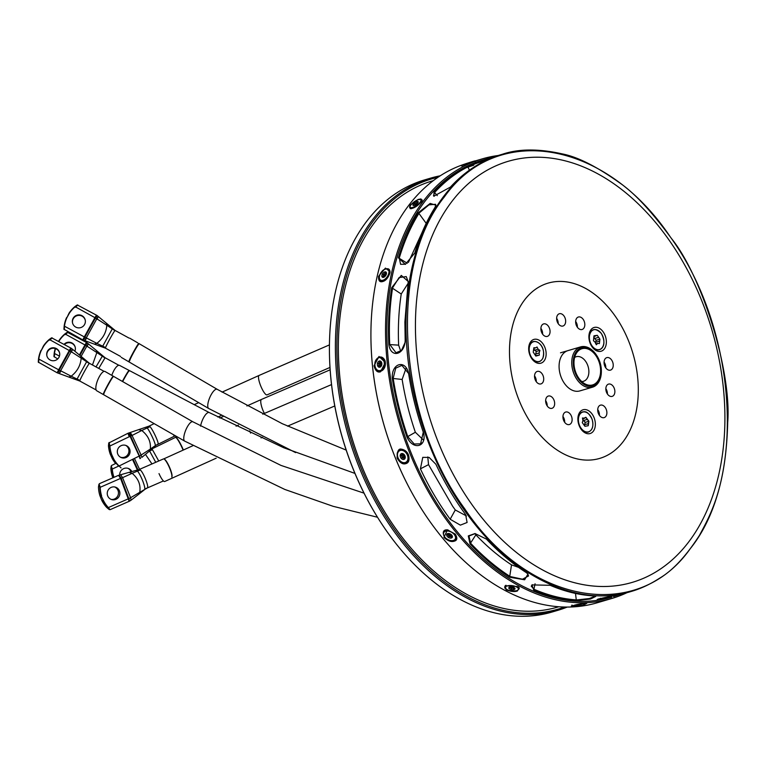 <?xml version="1.0" encoding="UTF-8"?>
<svg xmlns="http://www.w3.org/2000/svg" width="766" height="766" viewBox="0 0 766 766"><rect width="100%" height="100%" fill="white"/><g stroke="black" fill="none" stroke-linecap="round" stroke-linejoin="round"><path stroke-width="1.15" d="M250.252 432.311A10.504 2.288 -112.3 0 1 249.668 430.913A10.504 2.288 -112.3 0 0 250.252 432.311A10.504 2.288 -112.3 0 0 250.597 433.096A10.504 2.288 -112.3 0 1 250.252 432.311M164.719 481.498A10.504 2.288 -112.3 0 1 159.012 473.599A10.504 2.288 -112.3 0 0 164.719 481.498L216.184 458.202L164.719 481.498M263.293 411.15A10.504 2.758 -112 0 1 261.493 399.421L330.136 369.815L261.493 399.421A10.504 2.758 -112 0 0 263.293 411.15A10.504 2.758 -112 0 0 264.366 413.42A10.504 2.758 -112 0 1 263.293 411.15M261.187 387.041A10.504 2.47 -112.2 0 1 259.09 375.436L329.437 344.892L259.09 375.436A10.504 2.47 -112.2 0 0 261.187 387.041A10.504 2.47 -112.2 0 0 267.047 394.873L267.047 394.873A10.504 2.47 -112.2 0 1 261.187 387.041M175.51 436.113A10.504 2.47 -112.2 0 1 173.145 434.514A10.504 2.47 -112.2 0 0 175.51 436.113L175.51 436.113M563.719 420.62A5.247 3.533 73.6 0 0 563.067 418.389M598.485 413.717A5.247 3.533 73.6 0 0 597.834 411.495M604.834 366.205A5.247 3.533 73.6 0 0 604.183 363.984M535.31 379.993A5.247 3.533 73.6 0 0 534.658 377.772M576.425 325.588A5.247 3.533 73.6 0 0 575.773 323.357M541.667 332.482A5.247 3.533 73.6 0 0 541.007 330.261M596.58 355.28A21.008 14.142 73.6 0 0 596.455 355.089A21.008 14.142 73.6 0 0 596.044 354.476A21.008 14.142 73.6 0 0 580.609 346.893A21.008 14.142 73.6 0 0 572.978 371.041A21.008 14.142 73.6 0 0 592.482 387.194A21.008 14.142 73.6 0 0 601.358 371.711A21.008 14.142 73.6 0 0 601.358 371.481M596.312 354.888A19.954 13.434 73.6 0 0 574.739 354.476A19.954 13.434 73.6 0 0 583.941 384.331A19.954 13.434 73.6 0 0 601.358 371.261A19.954 13.434 73.6 0 0 596.704 355.462A19.954 13.434 73.6 0 0 596.312 354.888M595.824 355.529A18.872 12.716 73.6 0 0 576.338 353.308A18.872 12.716 73.6 0 0 585.415 384.111A18.872 12.716 73.6 0 0 599.452 377.772A18.872 12.716 73.6 0 0 595.824 355.529M581.729 381.545A12.811 8.627 73.6 0 0 583.462 381.305A12.811 8.627 73.6 0 0 585.636 361.351A12.811 8.627 73.6 0 0 576.223 356.726A12.811 8.627 73.6 0 0 574.634 357.463M408.096 282.903L408.249 281.534L401.298 275.406L391.713 287.71C388.86 305.912 387.902 324.851 388.831 344.518C390.842 359.005 405.07 354.811 405.214 339.692L404.888 322.007L408.096 282.903M465.651 514.685L462.08 509.696C452.218 495.573 443.495 480.435 435.902 464.273L429.113 457.417L422.765 457.359L420.419 468.84C428.002 485.002 436.725 500.141 446.588 514.254L450.159 519.252L460.366 525.141L467.097 522.489L465.651 514.685M631.107 591.486L597.145 599.596L600.113 599.663L611.9 597.135A227.885 153.468 -106.4 0 1 444.5 514.876A227.885 153.468 -106.4 0 1 483.145 159.931L502.343 154.272C518.649 148.709 538.622 148.585 562.273 153.899C577.516 156.839 596.503 166.394 619.244 182.567C634.2 192.726 651.617 211.387 671.495 238.542C701.867 275.99 731.789 371.194 727.7 422.64C726.044 486.343 711.174 513.747 699.406 535.444C685.943 556.355 672.596 570.66 659.373 578.34C649.97 584.41 640.548 588.786 631.107 591.486C576.405 608.654 508.442 574.519 463.698 509.218C422.009 450.561 399.459 366.225 407.617 295.149C414.799 223.624 452.045 168.396 502.343 154.272M408.68 373.578C405.492 358.928 391.263 363.161 392.288 378.385C395.4 398.291 400.292 417.843 406.966 437.032C413.257 451.021 427.485 446.827 423.349 432.206C416.685 412.998 411.792 393.456 408.68 373.578L401.901 365.372L395.725 368.14L393.169 378.28C396.281 398.109 401.154 417.585 407.799 436.716L414.195 444.002L420.572 443.83L423.292 432.158C416.647 413.027 411.773 393.542 408.661 373.712M486.41 539.082L475.035 533.548L468.304 535.913L470.018 543.898C482.503 557.179 495.698 568.295 509.61 577.229L524.633 579.785L527.994 574.031L525.993 572.403C512.09 563.46 498.896 552.353 486.41 539.082M550.132 585.291L531.939 584.908L533.73 590.107C548.016 596.216 562.225 599.74 576.367 600.678L590.5 599.012L595.728 596.436L592.76 595.852C578.608 594.914 564.398 591.39 550.132 585.291M434.743 207.845L435.931 205.24L430.186 203.421L418.37 212.661C410.04 226.008 403.385 241.06 398.416 257.807L405.348 264.375L414.799 252.981C419.787 236.225 426.432 221.183 434.743 207.845M484.007 161.377L486.573 159.864L480.579 161.291L467.633 166.203C455.272 172.398 444.079 180.958 434.063 191.883L433.805 196.192L450.456 187.057C460.481 176.123 471.665 167.562 484.007 161.377M613.537 596.657L621.638 593.909M408.23 281.792L406.248 276.593L399.086 277.589L392.594 287.844C389.76 305.988 388.793 324.861 389.722 344.461L396.012 352.753L401.441 350.483L405.109 342.44M405.204 341.387L404.888 322.17M427.773 456.948L428.539 464.646L452.639 506.249L455.282 509.974L466.475 515.958M627.191 592.597A229.149 154.311 -106.4 0 1 611.814 598.476A229.149 154.311 -106.4 0 1 443.485 515.757A229.149 154.311 -106.4 0 1 482.341 158.849A229.149 154.311 -106.4 0 1 498.206 155.498M475.255 533.567L468.945 536.047L470.697 543.324C483.145 556.556 496.301 567.625 510.156 576.539L522.498 579.211L528.54 575.965L527.726 573.753M532.274 584.717L531.24 586.191L534.237 589.399C548.475 595.479 562.637 598.993 576.731 599.931L589.37 598.533L595.182 596.197M435.816 205.642L435.567 204.273L428.96 204.867L419.165 212.996C410.873 226.305 404.247 241.3 399.287 257.989L400.57 264.299L405.597 264.251M483.786 162.095C491.561 158.313 478.175 162.258 468.294 166.662C455.981 172.838 444.826 181.37 434.839 192.256L433.46 195.742L434.236 196.22M597.93 599.108L617.999 594.588M408 283.516L401.231 294C398.741 310.421 397.88 327.465 398.636 345.15L400.704 351.134M470.937 503.176A219.488 147.809 -106.4 0 1 516.926 159.165A219.488 147.809 -106.4 0 1 722.616 453.261A219.488 147.809 -106.4 0 1 470.937 503.176M611.814 598.476L597.212 602.775A229.149 154.311 -106.4 0 1 428.883 520.057A229.149 154.311 -106.4 0 1 424.345 513.364A229.149 154.311 -106.4 0 1 370.926 331.984A229.149 154.311 -106.4 0 1 464.656 164.115M455.224 534.065L447.478 529.88L443.907 537.397C447.813 540.911 451.251 542.175 454.209 541.189C457.283 540.403 457.618 538.029 455.224 534.065L455.722 534.716M408.45 454.793C400.819 446.138 397.047 447.248 397.133 458.125C399.929 462.808 402.82 464.646 405.817 463.641C408.853 462.865 409.733 459.916 408.45 454.793M385.346 362.452L378.998 356.477L374.028 365.784C375.35 370.782 377.533 372.783 380.558 371.788L385.346 362.452M382.809 281.495C385.777 280.691 388.142 277.857 389.894 273.012L390.076 271.719L385.432 268.11L378.567 276.344C378.337 280.749 379.745 282.462 382.809 281.495L383.699 281.151M421.31 201.918L422.296 200.089L418.303 199.323L409.982 205.259L410.183 208.649L412.175 208.39C415.115 207.538 418.159 205.384 421.31 201.918M462.836 164.824C460.232 165.896 460.471 165.983 463.574 165.102L475.102 160.994M462.204 165.063L460.998 165.686M584.812 604.364L586.766 603.33L584.707 603.187L571.283 606.021L573.38 606.519L577.87 605.973M517.567 586.555L505.148 585.751L506.249 589.887C510.721 591.591 514.436 591.965 517.376 591.007L519.166 587.704L517.567 586.555M406.171 367.881L402.14 379.457C405.013 397.363 409.417 414.961 415.354 432.263L423.502 440.105M474.824 533.548L475.877 534.84C487.157 546.713 499.039 556.719 511.525 564.858L518.544 567.357M427.112 221.489L408.422 262.412M532.581 425.427A91.365 61.529 -106.4 0 1 551.731 282.233A91.365 61.529 -106.4 0 1 637.35 404.649A91.365 61.529 -106.4 0 1 532.581 425.427M424.297 513.287A228.728 154.033 -106.4 0 1 424.249 513.21A228.728 154.033 -106.4 0 1 370.926 332.166A228.728 154.033 -106.4 0 1 370.926 332.08M466.159 167.754L473.8 165.178M604.326 348.942A12.39 8.349 -106.4 0 1 591.773 346.404A12.39 8.349 -106.4 0 1 588.891 336.6A12.39 8.349 -106.4 0 1 600.659 329.16A12.39 8.349 -106.4 0 1 604.326 348.942M571.053 423.32A6.511 4.385 -106.4 0 1 569.377 424.536A6.511 4.385 -106.4 0 1 563.326 419.529A6.511 4.385 -106.4 0 1 565.691 412.041A6.511 4.385 -106.4 0 1 571.206 415.651A6.511 4.385 -106.4 0 1 571.053 423.32M553.617 407.139A6.406 4.318 -106.4 0 1 551.96 408.326A6.406 4.318 -106.4 0 1 546.014 403.404A6.406 4.318 -106.4 0 1 548.341 396.041A6.406 4.318 -106.4 0 1 553.761 399.593A6.406 4.318 -106.4 0 1 553.617 407.139M605.82 416.426A6.511 4.385 -106.4 0 1 604.135 417.633A6.511 4.385 -106.4 0 1 598.093 412.625A6.511 4.385 -106.4 0 1 600.458 405.147A6.511 4.385 -106.4 0 1 605.973 408.757A6.511 4.385 -106.4 0 1 605.82 416.426M613.825 395.199A6.406 4.318 -106.4 0 1 612.168 396.386A6.406 4.318 -106.4 0 1 606.222 391.464A6.406 4.318 -106.4 0 1 608.549 384.101A6.406 4.318 -106.4 0 1 613.968 387.644A6.406 4.318 -106.4 0 1 613.825 395.199M612.168 368.915A6.511 4.385 -106.4 0 1 610.492 370.122A6.511 4.385 -106.4 0 1 604.441 365.114A6.511 4.385 -106.4 0 1 606.806 357.626A6.511 4.385 -106.4 0 1 612.321 361.236A6.511 4.385 -106.4 0 1 612.168 368.915M542.644 382.703A6.511 4.385 -106.4 0 1 540.959 383.91A6.511 4.385 -106.4 0 1 534.917 378.902A6.511 4.385 -106.4 0 1 537.282 371.414A6.511 4.385 -106.4 0 1 542.797 375.024A6.511 4.385 -106.4 0 1 542.644 382.703M592.482 387.194L579.824 390.919A21.008 14.142 -106.4 0 1 564.389 383.335A21.008 14.142 -106.4 0 1 567.951 350.617M583.759 328.288A6.511 4.385 -106.4 0 1 582.074 329.495A6.511 4.385 -106.4 0 1 576.032 324.497A6.511 4.385 -106.4 0 1 578.397 317.009A6.511 4.385 -106.4 0 1 583.912 320.619A6.511 4.385 -106.4 0 1 583.759 328.288M549.002 335.182A6.511 4.385 -106.4 0 1 547.317 336.398A6.511 4.385 -106.4 0 1 541.265 331.391A6.511 4.385 -106.4 0 1 543.64 323.903A6.511 4.385 -106.4 0 1 549.145 327.513A6.511 4.385 -106.4 0 1 549.002 335.182M564.619 324.841A6.406 4.318 -106.4 0 1 562.962 326.029A6.406 4.318 -106.4 0 1 557.016 321.107A6.406 4.318 -106.4 0 1 559.343 313.734A6.406 4.318 -106.4 0 1 564.762 317.287A6.406 4.318 -106.4 0 1 564.619 324.841M593.324 431.239A12.39 8.349 -106.4 0 1 580.772 428.711A12.39 8.349 -106.4 0 1 577.88 418.897A12.39 8.349 -106.4 0 1 589.657 411.457A12.39 8.349 -106.4 0 1 593.324 431.239M544.119 360.882A12.39 8.349 -106.4 0 1 531.566 358.354A12.39 8.349 -106.4 0 1 528.674 348.54A12.39 8.349 -106.4 0 1 540.442 341.1A12.39 8.349 -106.4 0 1 544.119 360.882M562.953 416.474A6.511 4.385 -106.4 0 1 564.666 422.286M545.631 400.599A6.406 4.318 -106.4 0 1 547.211 405.961M597.719 409.58A6.511 4.385 -106.4 0 1 599.424 415.392M605.849 388.659A6.406 4.318 -106.4 0 1 607.428 394.021M604.068 362.069A6.511 4.385 -106.4 0 1 605.782 367.871M534.544 375.857A6.511 4.385 -106.4 0 1 536.257 381.669M575.659 321.442A6.511 4.385 -106.4 0 1 577.373 327.254M540.892 328.336A6.511 4.385 -106.4 0 1 542.606 334.148M556.633 318.302A6.406 4.318 -106.4 0 1 558.213 323.664M381.822 523.992A224.218 150.988 -106.4 0 1 381.698 523.8A224.218 150.988 -106.4 0 1 329.428 346.337A224.218 150.988 -106.4 0 1 329.428 346.108M567.223 607.065A225.261 151.697 -106.4 0 1 557.84 610.33L551.884 612.082A225.261 151.697 -106.4 0 1 381.947 524.183A225.261 151.697 -106.4 0 1 329.428 345.878A225.261 151.697 -106.4 0 1 424.603 179.905L430.559 178.152A225.261 151.697 -106.4 0 1 440.211 175.807M558.826 606.749L557.696 607.084A222.111 149.571 -106.4 0 1 351.46 436.275A222.111 149.571 -106.4 0 1 432.196 180.958L433.326 180.623M557.84 610.33A225.261 151.697 -106.4 0 1 348.683 437.099A225.261 151.697 -106.4 0 1 430.559 178.152M564.552 607.026A224.218 150.988 -106.4 0 1 350.11 436.677A224.218 150.988 -106.4 0 1 437.989 177.281M582.275 422.602L582.955 420.63L582.457 417.997L584.669 418.226L585.904 417.288L588.92 421.281L588.211 425.733L584.927 426.289L582.275 422.602L582.955 420.63L582.457 417.997L584.669 418.226L582.61 418.83L585.904 417.288L587.216 419.423L583.491 420.515L585.195 422.382L584.525 425.494L584.544 424.728L588.269 423.636L588.211 425.733L584.927 426.289L582.275 422.602M588.92 421.281L585.195 422.382L584.544 424.728L588.269 423.636L588.92 421.281L585.195 422.382L582.687 419.213L583.491 420.515L587.216 419.423L588.92 421.281M599.385 343.58L597.652 343.35L596.321 344.786L594.933 341.99L593.478 340.765L593.956 335.824L597.279 335.307L599.912 339.175L599.385 343.58M597.652 343.35L595.871 343.877M599.299 341.176L595.575 342.278L595.613 343.35M599.912 339.175L596.187 340.276L595.575 342.278M598.409 337.394L594.684 338.486L596.187 340.276M593.947 337.126L594.684 338.486M595.91 335.891L593.956 336.465M537.052 346.998L538.105 349.2L539.944 350.397L539.111 352.954L539.331 355.127L535.836 356.075L533.213 352.14L533.883 347.716L535.578 347.85L537.052 346.998M533.816 349.114L536.219 351.489L535.53 355.501M538.105 349.2L534.381 350.292M535.578 347.85L533.854 348.358M537.56 355.261L535.702 355.807M539.111 352.954L535.386 354.055M539.944 350.397L536.219 351.489M581.212 604.872L575.975 605.466L581.212 604.872M578.502 604.68L578.215 605.351L578.062 604.767M578.215 605.351L578.11 604.757M514.082 589.494A3.15 1.283 7.6 0 1 509.984 589.14A3.15 1.283 7.6 0 1 509.179 587.378A3.15 1.283 7.6 0 1 512.061 587.053A3.15 1.283 7.6 0 1 514.762 588.125A3.15 1.283 7.6 0 1 514.082 589.494M514.101 587.646A2.097 0.862 7.6 0 1 513.737 588.049L514.015 589.341L513.163 588.221A2.097 0.862 7.6 0 1 511.851 588.211L511.094 589.322L511.085 588.039A2.097 0.862 7.6 0 1 510.137 587.532L508.997 588.202L509.936 587.187A2.097 0.862 7.6 0 1 509.936 587.091M513.287 587.321L513.163 588.221M513.814 587.512L513.737 588.049M512.014 587.043L511.851 588.211M511.228 586.986L511.085 588.039M510.204 587.043L510.137 587.532M511.094 589.322L511.41 586.986M451.365 538.029A3.15 1.963 30.2 0 1 446.971 536.018A3.15 1.963 30.2 0 1 448.665 533.5A3.15 1.963 30.2 0 1 451.95 535.405A3.15 1.963 30.2 0 1 451.365 538.029M451.71 535.089A2.097 1.312 30.2 0 1 451.739 535.166L451.863 535.74A2.097 1.312 30.2 0 1 451.749 536.152A2.097 1.312 30.2 0 1 451.423 536.468L451.337 537.866L450.858 536.64A2.097 1.312 30.2 0 1 449.613 536.401L448.589 537.349L448.924 535.989A2.097 1.312 30.2 0 1 448.12 535.032L446.817 535.204L448.005 534.457A2.097 1.312 30.2 0 1 448.12 534.046A2.097 1.312 30.2 0 1 448.436 533.72L449.01 533.557A2.097 1.312 30.2 0 1 449.058 533.548M451.729 535.137L450.858 536.64M451.863 535.74L451.423 536.468M448.924 535.989L449.996 534.151A2.097 1.312 -149.8 0 0 450.686 534.553L449.613 536.401M448.981 533.557L448.12 535.032M448.416 533.739L448.005 534.457M451.26 534.649A2.097 1.312 30.2 0 1 449.661 533.72M449.996 534.151L450.035 534.869L450.686 534.553M448.589 537.349L450.035 534.869M403.912 459.399A3.15 2.308 61.1 0 1 400.197 455.617A3.15 2.308 61.1 0 1 404.075 454.477A3.15 2.308 61.1 0 1 403.912 459.399M404.41 457.963L403.931 459.255L403.845 458.135A2.097 1.532 61.1 0 1 402.744 457.752L401.508 458.403L402.198 457.197A2.097 1.532 61.1 0 1 401.69 455.942L400.369 455.617L401.71 455.215A2.097 1.532 61.1 0 1 402.294 454.343L401.662 453.673L402.868 454.171A2.097 1.532 61.1 0 1 403.96 454.554L404.505 455.109A2.097 1.532 61.1 0 1 405.022 456.364L404.994 457.091A2.097 1.532 61.1 0 1 404.41 457.963M404.774 457.618L403.845 458.135M402.198 457.197L403.835 456.297A2.097 1.532 -118.9 0 0 404.381 456.852L402.744 457.752M401.71 455.215L403.347 454.315A2.097 1.532 -118.9 0 0 403.318 455.042L401.69 455.942M405.166 456.996L404.994 457.091A2.097 1.532 61.1 0 1 403.423 454.257M402.801 454.611L403.318 455.042M403.835 456.297L403.692 457.197L404.381 456.852M401.508 458.403L403.692 457.197M379.917 367.182A3.15 2.241 96 0 1 377.514 363.141A3.15 2.241 96 0 1 381.382 362.002A3.15 2.241 96 0 1 379.917 367.182M380.826 366.119L379.993 367.077L380.262 366.282A2.097 1.494 96 0 1 380.118 366.282A2.097 1.494 96 0 1 379.352 365.861L377.973 366.148L378.998 365.267A2.097 1.494 96 0 1 378.864 363.936L377.676 363.189L379.074 363.17A2.097 1.494 96 0 1 379.85 362.261L379.39 361.169L380.415 362.098A2.097 1.494 96 0 1 380.558 362.098A2.097 1.494 96 0 1 381.324 362.51L381.679 363.113A2.097 1.494 96 0 1 381.813 364.444L381.602 365.2A2.097 1.494 96 0 1 380.826 366.119M380.951 366.033L379.352 365.861M378.998 365.267L380.903 365.468A2.097 1.494 -84 0 0 381.123 365.889M379.074 363.17L380.98 363.371A2.097 1.494 -84 0 0 380.769 364.137L378.864 363.936M381.219 362.404L379.85 362.261M381.171 365.842A2.097 1.494 96 0 1 381.564 362.672M380.98 363.371L380.233 363.457L380.769 364.137M377.676 363.189L380.233 363.457M380.903 365.468L380.692 366.004M383.546 277.33A3.15 1.8 124.3 0 1 381.88 275.454A3.15 1.8 124.3 0 1 384.465 272.016A3.15 1.8 124.3 0 1 386.466 273.452A3.15 1.8 124.3 0 1 383.9 277.196A3.15 1.8 124.3 0 1 383.546 277.33M384.111 277.091L384.178 276.966A2.097 1.197 124.3 0 1 383.68 276.842A2.097 1.197 124.3 0 1 383.479 276.631L382.081 276.526L383.326 276.114A2.097 1.197 124.3 0 1 383.584 274.937L382.665 273.922L384.005 274.247A2.097 1.197 124.3 0 1 384.982 273.414L384.819 272.064L385.547 273.251A2.097 1.197 124.3 0 1 386.054 273.376A2.097 1.197 124.3 0 1 386.255 273.586L386.39 272.82L386.409 273.864L385.547 273.251M383.957 276.957L383.479 276.631M384.446 276.88L383.326 276.114M385.288 276.095L383.584 274.937M385.758 275.444L384.005 274.247M386.294 274.314L384.982 273.414M385.7 275.54L385.346 276.019M382.665 273.922L385.145 275.616M414.157 205.384A3.15 1.044 145 0 1 413.372 205.489A3.15 1.044 145 0 1 414.99 202.645A3.15 1.044 145 0 1 418.207 202.109A3.15 1.044 145 0 1 414.157 205.384L413.104 205.049L414.435 205.135A2.097 0.689 145 0 1 415.048 204.321L414.473 203.229L415.651 203.823A2.097 0.689 145 0 1 416.8 203.162L417.02 201.774L417.365 203A2.097 0.689 145 0 1 417.69 203M415.411 204.838L415.048 204.321M416.072 204.426L415.651 203.823M414.473 203.229L415.536 204.761M466.465 163.78L471.454 162.066L466.465 163.78M187.325 426.873A10.504 3.332 -67.6 0 1 192.927 421.817L281.007 465.422L364.032 493.16L281.007 465.422L192.927 421.817A10.504 3.332 -67.6 0 0 187.325 426.873A10.504 3.332 -67.6 0 0 184.692 441.12L184.692 441.12A10.504 3.332 -67.6 0 1 187.325 426.873M99.398 376.537A10.504 3.332 -67.6 0 1 105.009 371.481L192.927 421.817L105.009 371.481A10.504 3.332 -67.6 0 0 99.398 376.537A10.504 3.332 -67.6 0 0 96.765 390.784A10.504 3.332 -67.6 0 1 99.398 376.537M203.363 418.131A10.504 3.552 -68.6 0 1 209.309 412.596L283.803 447.775L354.945 473.417L283.803 447.775L209.309 412.596A10.504 3.552 -68.6 0 0 203.363 418.131A10.504 3.552 -68.6 0 0 200.577 426.155A10.504 3.552 -68.6 0 1 203.363 418.131M113.665 370.955A10.504 3.552 -68.6 0 1 119.611 365.42L209.309 412.596L119.611 365.42A10.504 3.552 -68.6 0 0 113.665 370.955A10.504 3.552 -68.6 0 0 111.807 375.378A10.504 3.552 -68.6 0 1 113.665 370.955M211.368 394.337A10.504 3.476 -66.9 0 1 217.218 389.329L282.357 423.742L346.184 450.102L282.357 423.742L217.218 389.329A10.504 3.476 -66.9 0 0 211.368 394.337A10.504 3.476 -66.9 0 0 208.716 408.517A10.504 3.476 -66.9 0 1 208.716 408.517A10.504 3.476 -66.9 0 1 208.716 408.517A10.504 3.476 -66.9 0 1 211.368 394.337M157.959 444.223L158.083 444.089C159.022 442.968 152.769 429.429 150.05 426.71L148.987 426.25M154.148 423.636L149.102 426.116M150.05 426.71L147.168 427.945L146.086 427.466M149.121 426.107L128.075 433.23L108.896 442.94M158.083 444.089L155.335 445.63C155.776 443.811 149.925 431.153 147.168 427.945L141.767 430.502L138.723 429.649M174.734 436.017L155.335 445.63L150.347 449.067C151.026 441.781 148.164 435.595 141.767 430.502L132.058 435.452C130.086 431.88 129.684 431.708 130.862 434.935M139.479 455.952L141.107 455.042L141.815 457.417L149.782 450.772L150.347 449.067L141.107 455.042L132.058 435.452L130.344 436.189M140.523 458.336L130.622 436.046C128.554 432.273 128.152 432.101 129.416 435.519M139.986 458.652L139.201 456.096L139.757 455.818L139.192 456.076L130.076 436.342C127.979 432.503 127.568 432.321 128.851 435.797M121.047 467.921L119.056 465.948A30.86 30.18 -66.4 0 1 113.789 459.112L111.74 454.678A30.86 30.18 -66.4 0 1 109.921 446.176L109.136 442.499M117.907 454.391A6.511 6.367 113.6 0 0 129.531 454.104A6.511 6.367 113.6 0 0 119.142 447.085A6.511 6.367 113.6 0 0 117.907 454.391M111.74 454.678L111.396 454.784A31.176 30.487 -66.4 0 1 109.557 446.176L108.753 443.054L108.466 445.707A31.176 30.487 113.6 0 0 110.304 454.315L112.372 458.767A31.176 30.487 113.6 0 0 115.647 463.487M120.53 457.245A6.511 6.367 113.6 0 0 125.72 445.372M113.789 459.112L111.396 454.784L110.304 454.315M139.192 456.076L118.787 466.149A31.176 30.487 -66.4 0 1 113.454 459.246L112.372 458.767M183.352 450.025A9.766 1.341 -116.1 0 0 176.142 437.52L175.73 437.376A10.082 1.388 -116.1 0 0 175.51 437.367L151.496 449.115M183.112 450.13A10.082 1.388 -116.1 0 0 175.73 437.376M158.734 460.988L152.444 449.719L151.381 449.249M152.444 449.719L149.561 450.954M155.747 462.291L149.59 450.983M151.965 463.937L145.607 454.592M139.565 469.338L134.452 458.461M137.995 469.817L133.045 459.102M137.382 469.979L132.48 459.38M114 477.323A30.86 30.18 -66.4 0 1 112.324 469.185L111.3 465.939M131.79 471.521A6.511 6.367 113.6 0 0 119.716 474.997M113.674 477.467A31.176 30.487 -66.4 0 1 111.951 469.185L111.147 466.063L110.859 468.715A31.176 30.487 113.6 0 0 112.707 477.323L112.918 477.793M130.967 471.779A6.511 6.367 113.6 0 0 128.114 468.371M112.707 477.323L113.358 477.601M171.967 476.663A9.766 1.915 -113.5 0 0 169.545 467.27A9.766 1.915 -113.5 0 0 164.317 459.112L163.924 458.949A10.082 1.982 -113.5 0 0 163.484 458.92L139.221 469.491M171.814 477.065A10.082 1.982 -113.5 0 0 169.324 467.375A10.082 1.982 -113.5 0 0 163.924 458.949M147.273 487.98L147.465 487.808C148.968 486.448 143.424 472.584 140.35 470.018L139.029 469.663M140.35 470.018L137.449 471.1L136.099 470.745M139.268 469.472L118.558 475.332L120.559 478.424L100.212 487.291L99.101 484.122M147.465 487.808L144.688 489.215C145.655 487.166 140.475 474.202 137.449 471.1L132.135 473.321L129.1 472.363M147.311 487.961L139.738 492.337C140.944 484.964 138.407 478.626 132.135 473.321L122.57 477.658L120.664 474.757M128.937 498.551L130.593 497.718L131.043 500.198L139.086 494.003L139.738 492.337L130.593 497.718L122.57 477.658L120.846 478.3M110.036 509.696L108.312 507.532A30.86 29.903 -75.2 0 1 103.42 500.437L101.246 495.995A31.176 30.209 -75.2 0 1 99.829 487.281L98.948 484.275L98.479 486.927A31.176 30.209 104.8 0 0 99.896 495.631L101.715 500.198A31.176 30.209 104.8 0 0 106.656 507.379C109.844 510.223 110.304 510.338 108.016 507.734L110.036 509.696L129.722 501.06L121.133 478.195L119.151 475.131M129.167 501.357L120.559 478.424L121.124 478.175L120.568 478.444M101.61 495.889A30.86 29.903 -75.2 0 1 100.212 487.291L99.829 487.281M107.709 495.908A6.511 6.31 104.8 0 0 119.659 494.98A6.511 6.31 104.8 0 0 108.829 489.129A6.511 6.31 104.8 0 0 107.709 495.908M111.194 499.422A6.511 6.31 104.8 0 0 114.507 486.917M103.42 500.437L101.246 495.995L99.896 495.631M128.659 498.666L108.016 507.734A31.176 30.209 -75.2 0 1 103.075 500.562L101.715 500.198M129.559 360.987A9.766 0.527 -61.3 0 1 133.753 352.168A9.766 0.527 -61.3 0 1 138.924 343.877M129.914 360.221A8.924 0.479 -61.3 0 1 133.791 352.188A8.924 0.479 -61.3 0 1 138.474 344.585M129.1 361.112A10.082 0.546 -61.3 0 1 133.466 352.006A10.082 0.546 -61.3 0 1 138.78 343.427A10.082 0.546 -61.3 0 1 138.799 343.455M112.238 328.959L102.721 346.194L105.584 347.572C106.445 344.93 113.732 331.735 114.929 330.634L106.819 325.244L106.35 323.185L97.033 315.477L77.318 304.964M102.721 346.194L96.832 343.35C102.912 338.562 106.244 332.53 106.819 325.244L96.813 318.79C98.68 315.64 98.718 315.812 96.928 319.298M120.53 356.42L105.459 348.166L94.4 344.164L96.832 343.35L86.28 337.883L96.813 318.79L95.214 317.794M94.39 344.154L82.843 339.932L63.951 329.265M86.386 338.39C84.519 341.54 84.48 341.368 86.28 337.883L84.576 337.069M84.959 337.72C82.987 341.062 82.948 340.899 84.854 337.222L95.491 317.947C97.454 314.606 97.493 314.778 95.597 318.455M84.413 337.423C82.412 340.813 82.374 340.65 84.298 336.916L94.927 317.66C96.937 314.261 96.976 314.424 95.051 318.149M64.583 326.565C64.114 330.826 64.076 330.653 64.478 326.057A30.86 30.755 167.8 0 1 66.91 317.641L69.294 313.323A30.86 30.755 167.8 0 1 75.116 306.793C78.668 304.217 78.707 304.389 75.221 307.29M73.153 318.263A6.511 6.492 -12.2 0 0 80.229 327.733A6.511 6.492 -12.2 0 0 79.798 314.96A6.511 6.492 -12.2 0 0 73.153 318.263M85.265 320.245A6.511 6.492 -12.2 0 0 73.258 318.742A6.511 6.492 -12.2 0 0 72.55 323.003M66.91 317.641L69.026 313.198A31.176 31.071 167.8 0 1 74.915 306.572C78.075 304.303 78.103 304.447 75.011 307.032M64.267 326.498C63.846 330.27 63.817 330.117 64.172 326.038A31.176 31.071 167.8 0 1 66.623 317.545M122.646 381.583A9.766 0.527 -61.3 0 1 128.956 371.184M122.359 381.42A10.082 0.546 -61.3 0 1 128.812 370.734M98.747 368.417L104.961 357.942L96.851 352.551L96.401 350.512L87.056 342.785L67.351 332.262M96.009 366.924L102.261 356.267M92.466 364.97L96.851 352.551L86.845 346.098C88.712 342.948 88.751 343.12 86.951 346.605M81.1 356.439L86.845 346.098L85.237 345.102M79.932 355.347L85.514 345.255C87.487 341.914 87.525 342.086 85.629 345.763M79.453 354.926L84.969 344.949C86.96 341.569 86.998 341.732 85.074 345.456M58.877 341.445L59.327 340.631A30.86 30.755 167.8 0 1 65.139 334.1C68.701 331.525 68.729 331.697 65.254 334.598M54.616 353.873C54.137 358.134 54.099 357.961 54.501 353.365A30.86 30.755 167.8 0 1 55.545 348.635M74.915 351.134A6.511 6.492 -12.2 0 0 64.095 344.307M53.974 356.573L57.709 358.938M75.298 347.553A6.511 6.492 -12.2 0 0 64.468 344.509M54.29 353.806C53.879 357.578 53.84 357.425 54.195 353.346A31.176 31.071 167.8 0 1 55.257 348.54M59.327 340.631L59.049 340.506A31.176 31.071 167.8 0 1 64.938 333.88C68.097 331.611 68.136 331.755 65.043 334.34M58.609 341.301L59.049 340.506M103.908 393.858A9.766 0.527 -61.3 0 1 108.102 385.039A9.766 0.527 -61.3 0 1 113.282 376.748M103.448 393.983A10.082 0.546 -61.3 0 1 107.814 384.877A10.082 0.546 -61.3 0 1 113.138 376.298M86.587 361.83L77.069 379.065L79.932 380.443C80.794 377.801 88.08 364.606 89.287 363.505L81.177 358.115L80.698 356.056L71.382 348.348L51.667 337.825M77.069 379.065L71.181 376.221C77.261 371.433 80.593 365.401 81.177 358.115L71.161 351.661C73.029 348.511 73.067 348.683 71.276 352.168M96.133 389.971L79.808 381.037L68.748 377.035L71.181 376.221L60.629 370.754L71.161 351.661L69.562 350.665M68.739 377.025L57.191 372.803L38.3 362.136M60.734 371.261C58.867 374.402 58.829 374.239 60.629 370.754L58.925 369.94M59.308 370.591C57.335 373.932 57.297 373.77 59.202 370.093L69.84 350.818C71.812 347.477 71.841 347.649 69.945 351.326M58.762 370.294C56.761 373.684 56.722 373.521 58.647 369.786L69.285 350.512C71.286 347.132 71.324 347.295 69.4 351.02M38.932 359.436C38.463 363.697 38.424 363.524 38.827 358.928A30.86 30.755 167.8 0 1 41.259 350.512L43.643 346.194A30.86 30.755 167.8 0 1 49.464 339.664C53.017 337.088 53.055 337.26 49.57 340.161M47.502 351.134A6.511 6.492 -12.2 0 0 54.587 360.604A6.511 6.492 -12.2 0 0 54.147 347.831A6.511 6.492 -12.2 0 0 47.502 351.134M59.614 353.116A6.511 6.492 -12.2 0 0 47.607 351.613A6.511 6.492 -12.2 0 0 46.898 355.874M41.259 350.512L43.375 346.069A31.176 31.071 167.8 0 1 49.263 339.443C52.423 337.174 52.452 337.318 49.359 339.903M38.616 359.369C38.204 363.141 38.166 362.988 38.52 358.909A31.176 31.071 167.8 0 1 40.981 350.416M420.007 444.127L420.524 443.859M391.713 287.71L401.231 294M388.831 344.518L398.636 345.15M464.627 508.672C398.109 418.025 387.424 267.277 444.328 196.939C497.622 121.67 605.849 140.877 670.145 236.694C737.265 328.777 747.032 478.281 690.3 548.628C637.006 624.127 527.908 603.618 464.627 508.672M420.419 468.84L428.539 464.646M450.159 519.252L455.282 509.974M392.288 378.385L402.14 379.457M406.966 437.032L415.354 432.263M470.018 543.898L475.877 534.84M509.61 577.229L511.525 564.858M533.73 590.107L535.08 583.759M576.367 600.678L575.496 593.439M418.37 212.661L425.982 223.059M398.416 257.807L407.311 263.245M467.633 166.203L469.395 170.186M434.063 191.883L437.29 195.646M600.113 599.663L600.333 598.246M587.915 432.139A10.437 7.028 -106.4 0 1 580.456 427.964A10.437 7.028 -106.4 0 1 578.024 419.701A10.437 7.028 -106.4 0 0 580.456 427.964A10.437 7.028 -106.4 0 0 587.915 432.139M588.135 431.919A10.293 6.932 -106.4 0 1 578.493 418.131A10.293 6.932 -106.4 0 1 590.289 415.785A10.293 6.932 -106.4 0 1 588.135 431.919A10.293 6.932 -106.4 0 1 578.493 418.131A10.293 6.932 -106.4 0 1 590.289 415.785A10.293 6.932 -106.4 0 1 588.135 431.919M601.75 348.147A10.437 7.028 -106.4 0 1 591.457 345.658A10.437 7.028 -106.4 0 1 589.025 337.394A10.437 7.028 -106.4 0 1 596.331 329.734M601.291 333.488A10.293 6.932 -106.4 0 1 599.136 349.622A10.293 6.932 -106.4 0 1 589.494 335.824A10.293 6.932 -106.4 0 1 601.291 333.488M541.543 360.087A10.437 7.028 -106.4 0 1 531.25 357.607A10.437 7.028 -106.4 0 1 528.818 349.344A10.437 7.028 -106.4 0 1 528.923 347.793A10.437 7.028 -106.4 0 1 536.123 341.674M529.287 347.774A10.293 6.932 -106.4 0 1 541.083 345.428A10.293 6.932 -106.4 0 1 538.929 361.562A10.293 6.932 -106.4 0 1 529.287 347.774M583.558 604.776A6.578 0.804 -10 0 1 572.777 606.251A6.578 0.804 -10 0 1 580.848 603.876A6.578 0.804 -10 0 1 583.558 604.776M516.456 590.758A6.578 2.681 7.6 0 1 505.57 588.288A6.578 2.681 7.6 0 1 513.651 585.913A6.578 2.681 7.6 0 1 516.456 590.758M453.367 540.451A6.578 4.098 30.2 0 1 443.562 534.668A6.578 4.098 30.2 0 1 451.634 532.293A6.578 4.098 30.2 0 1 453.367 540.451M398.176 452.074A7.018 5.132 61.1 0 1 407.167 452.591A7.018 5.132 61.1 0 1 405.999 462.607M405.195 462.549A6.578 4.807 61.1 0 1 397.458 454.659A6.578 4.807 61.1 0 1 405.53 452.285A6.578 4.807 61.1 0 1 405.195 462.549M378.595 357.827A7.018 4.998 96 0 1 385.231 361.992A7.018 4.998 96 0 1 381.056 371.041M380.262 370.524A6.578 4.682 96 0 1 375.244 362.098A6.578 4.682 96 0 1 383.316 359.714A6.578 4.682 96 0 1 380.262 370.524M384.025 280.988A7.018 4.002 124.3 0 1 383.527 281.17M382.885 280.279A6.578 3.753 124.3 0 1 380.75 272.983A6.578 3.753 124.3 0 1 388.822 270.599A6.578 3.753 124.3 0 1 382.885 280.279M412.615 207.433A6.578 2.164 145 0 1 413.037 202.722A6.578 2.164 145 0 1 421.108 200.347A6.578 2.164 145 0 1 412.615 207.433M464.301 164.566L472.622 161.521L464.301 164.566M130.632 436.065L109.557 446.176M130.622 436.046L130.067 436.323M118.701 466.063L111.951 469.185M95.482 317.967L74.915 306.572M95.491 317.947L94.936 317.641M84.863 337.203L64.172 326.038M84.854 337.222L84.298 336.916M64.938 333.88L84.959 344.968M59.451 356.075L54.195 353.346M49.263 339.443L69.275 350.531M58.647 369.786L38.52 358.909M262.719 414.157L331.515 384.589L262.719 414.157M261.062 437.903L262.412 437.29L261.062 437.903M287.518 426.155L334.771 405.97L287.518 426.155M163.742 458.901L192.86 445.716L163.742 458.901M236.062 426.164L238.475 425.073L236.062 426.164M176.218 437.549L177.473 436.993L176.218 437.549M219.823 418.054L222.973 416.647L219.823 418.054M246.911 405.942L261.493 399.421L246.911 405.942M267.047 394.873L329.983 367.431L267.047 394.873M194.219 404.659L198.681 402.648L194.219 404.659M222.035 392.135L259.09 375.436L222.035 392.135M217.841 417.039L221.077 415.584L217.841 417.039M421.377 443.265A0.632 0.632 0 0 0 421.386 442.786M580.609 346.893L560.501 352.82M405.09 342.613L405.224 341.042M482.341 158.849L475.073 160.994M579.68 426.777L580.456 427.964C582.715 431.172 585.234 432.579 588.029 432.168C592.578 430.406 593.918 426.04 592.051 419.088C587.302 410.069 584.506 411.84 582.562 411.907C579.718 412.903 578.206 415.498 578.024 419.701L578.014 421.108L578.024 419.701C578.206 415.498 579.718 412.903 582.562 411.907C584.506 411.84 587.302 410.069 592.051 419.088C593.918 426.04 592.578 430.406 588.029 432.168C585.234 432.579 582.715 431.172 580.456 427.964L579.68 426.777M590.682 344.48L591.457 345.658C596.743 354.773 609.324 348.674 601.32 333.411C594.895 327.187 590.797 328.518 589.025 337.394L589.016 338.811M530.474 356.42L531.25 357.607C535.645 362.96 539.475 363.275 542.74 358.545C547.594 342.536 529.794 335.355 528.923 347.783L528.808 350.751M585.722 602.603C586.9 603.244 586.201 603.962 583.625 604.757C576.042 606.289 572.269 606.758 572.317 606.174L572.001 605.016M518.419 586.909C519.913 587.972 519.348 589.265 516.715 590.797C504.957 591.476 502.965 587.35 505.972 585.243M455.358 534.189C457.034 538.01 456.517 540.164 453.798 540.633C444.481 542.778 438.659 528.463 448.033 529.928M405.741 462.951C400.206 465.029 394.174 454.228 398.818 450.561C401.585 447.899 404.812 449.393 408.498 455.071C409.379 459.61 408.46 462.233 405.741 462.951M380.874 371.175C379.333 372.247 377.485 371.165 375.321 367.919C374.038 362.96 375.206 359.417 378.835 357.272C380.951 356.554 382.722 357.195 384.149 359.206C385.853 360.776 386.658 368.331 380.874 371.175M384.331 280.863L383.488 281.179C379.63 281.62 378.385 279.456 379.764 274.688L382.627 270.494C387.51 267.593 389.971 268.272 390.028 272.524M411.237 208.764C409.59 207.126 407.426 207.912 414.243 201.745C422.602 197.245 421.022 199.16 422.018 201.228M462.128 166.251C462.31 165.092 459.495 165.839 466.705 163.407C479.985 159.175 473.704 161.32 475.466 161.894M184.692 441.12L284.856 489.464L333.076 506.297L377.494 517.242L333.076 506.297L284.856 489.464L184.692 441.12L96.765 390.784L184.692 441.12M208.725 408.517L295.628 452.61L208.725 408.517L121.239 357.368L208.716 408.517M129.732 338.179L137.66 342.814L129.732 338.179M138.809 343.484L217.218 389.329L138.809 343.484M155.259 446.051L149.839 450.714M111.539 465.498L116.145 463.248M163.426 480.943L147.292 487.971M144.506 489.685L139.153 493.926M131.043 500.198L129.722 501.06M99.417 483.672L118.548 475.341M128.927 338.026L115.149 330.481L106.369 323.204M118.874 365.286L105.172 357.789L96.401 350.512M104.147 371.376L89.498 363.352L80.717 356.075"/></g></svg>
